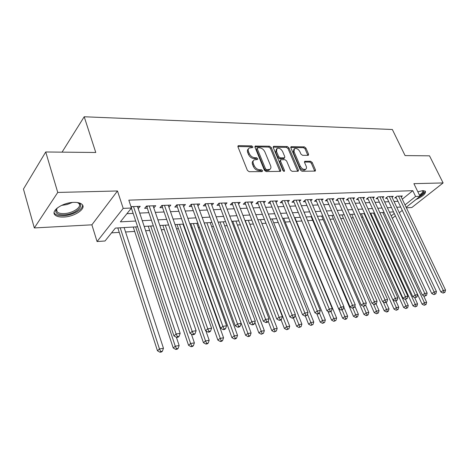 <?xml version="1.0" encoding="UTF-8"?>
<svg xmlns="http://www.w3.org/2000/svg" width="469" height="469" viewBox="0 0 469 469"><rect width="100%" height="100%" fill="white"/><g stroke="black" fill="none" stroke-linecap="round" stroke-linejoin="round"><path stroke-width="0.7" d="M252.867 146.785L251.665 145.882L238.698 145.642L238.211 145.759L237.976 146.908L247.398 170.394L249.168 171.701L262.171 171.595L262.646 170.681L261.426 169.772L259.767 169.784C257.305 169.543 255.441 168.16 254.175 165.633L253.383 163.681C252.756 161.94 253.002 160.685 254.134 159.906L257.563 159.472L257.727 158.657L256.514 157.754L254.855 157.742C252.398 157.478 250.546 156.095 249.291 153.592L248.511 151.663C247.896 149.98 248.136 148.755 249.232 147.999L252.715 147.583L252.867 146.785M252.07 147.653L250.868 146.756L237.877 146.533M261.849 171.601L260.606 170.628L258.947 170.64L259.767 169.784M256.93 159.548L255.705 158.616L254.046 158.61L254.855 157.742M415.944 199.548C422.921 196.353 426.051 193.568 425.342 191.2L422.974 190.613L417.832 191.757M73.838 202.368C62.606 202.467 50.001 211.202 55.195 215.136C56.89 216.561 59.686 217.2 63.591 217.053C74.665 216.801 86.97 208.365 81.934 204.32C80.34 202.93 77.637 202.286 73.838 202.368M308.022 155.35L308.397 155.262L308.567 154.154L305.911 148.075L304.311 146.856L291.02 146.709L290.839 147.811L300.371 170.03L302.018 171.273L315.285 171.079L315.467 169.93L312.202 162.462L310.595 161.242L304.739 161.318L304.557 162.456L306.169 166.178C306.732 167.615 306.562 168.641 305.665 169.256C303.607 169.837 301.813 168.817 300.283 166.196L294.004 151.593L294.485 148.632C296.543 148.046 298.343 149.06 299.884 151.669L300.928 154.072L302.546 155.303L308.022 155.35M402.291 199.167L412.796 190.684L415.598 196.482L420.042 196.3L406.16 207.304M45.728 151.979L57.751 192.442L34.319 227.94L23.45 189.071L45.728 151.979L95.77 152.484L84.203 116.763L392.348 129.508L405.081 155.585L429.51 155.825L443.105 182.939L413.898 183.655L420.042 196.3M34.319 227.94L91.883 224.821L117.485 190.971L57.751 192.442M117.485 190.971L123.2 208.371L131.443 208.031L120.375 221.849L135.711 221.04M412.796 190.684L128.817 200.146L131.443 208.031M271.223 147.477L269.546 146.211L255.195 146.064L254.978 147.202L264.44 170.276L266.169 171.566L280.503 171.349L280.726 170.165L271.223 147.477L270.414 148.333L268.737 147.073L254.878 146.826M273.873 146.293L287.251 146.539L288.886 147.782L298.425 170.042L298.22 171.208L292.152 171.349L290.481 170.1L286.594 160.926L284.929 159.671L280.685 159.759L280.48 160.908L284.525 170.523L284.372 171.349L282.913 170.534L273.245 147.512L273.445 146.392L273.873 146.293L273.134 147.078M406.4 207.808L411.852 207.509L443.105 182.939M138.203 208.599L140.231 206.307L130.992 206.671M153.797 207.949L155.737 205.698L146.486 206.061L144.616 208.33L147.325 208.218M168.934 207.275L170.81 205.1L161.817 205.457L159.917 207.697L162.55 207.591M183.631 206.583L185.454 204.525L176.719 204.871L174.785 207.081L177.346 206.976M197.924 205.92L199.7 203.962L191.2 204.296L189.247 206.483L191.733 206.378M211.824 205.281L213.559 203.417L205.293 203.745L203.312 205.897L205.733 205.797M225.36 204.66L227.049 202.889L219 203.206L216.995 205.334L219.357 205.234M238.533 204.062L240.181 202.368L232.343 202.678L230.32 204.783L232.618 204.683M251.361 203.482L252.967 201.863L245.334 202.168L243.294 204.244L245.527 204.15M263.859 202.919L265.431 201.377L257.991 201.67L255.933 203.722L258.108 203.628M276.042 202.379L277.572 200.896L270.32 201.183L268.25 203.212L270.373 203.124M287.913 201.852L289.408 200.433L282.344 200.709L280.251 202.714L282.326 202.626M299.492 201.336L300.951 199.976L294.057 200.245L291.958 202.227L293.981 202.145M310.789 200.838L312.213 199.53L305.489 199.8L303.379 201.752L305.348 201.67M321.81 200.357L323.2 199.102L316.639 199.36L314.517 201.295L316.44 201.213M332.568 199.888L333.928 198.68L327.526 198.932L325.392 200.843L327.268 200.767M343.074 199.431L344.398 198.264L338.149 198.51L336.009 200.404L337.838 200.327M353.333 198.985L354.628 197.865L348.52 198.106L346.374 199.976L348.168 199.9M363.352 198.551L364.624 197.467L358.656 197.701L356.504 199.554L358.252 199.483M373.142 198.129L374.385 197.086L368.552 197.314L366.4 199.143L368.106 199.073M382.716 197.719L383.929 196.71L378.231 196.933L376.068 198.745L377.738 198.674M392.072 197.314L393.262 196.341L387.687 196.558L385.524 198.352L387.154 198.281M126.923 213.676L133.161 213.389M139.715 213.09L148.843 212.674M155.321 212.381L164.08 211.982M170.487 211.689L178.888 211.302M185.226 211.015L193.292 210.645M199.554 210.358L207.298 210.006M213.495 209.725L220.928 209.385M227.06 209.104L234.195 208.781M240.263 208.5L247.116 208.189M253.119 207.914L259.703 207.615M265.642 207.345L271.967 207.058M277.847 206.788L283.927 206.507M289.742 206.243L295.581 205.979M301.338 205.715L306.955 205.457M312.653 205.199L318.052 204.953M323.692 204.695L328.88 204.455M334.467 204.203L339.456 203.974M344.985 203.722L349.78 203.505M355.256 203.253L359.864 203.042M365.287 202.796L369.719 202.596M375.089 202.35L379.351 202.157M384.668 201.91L388.766 201.723M394.036 201.482L397.976 201.307M130.745 208.904L131.66 208.869M401.224 196.927L402.384 195.983L396.938 196.194L394.769 197.971L396.364 197.9M111.552 232.859L119.261 232.378M125.557 231.985L134.685 231.416M145.648 230.73L149.681 230.478M161.313 229.757L164.267 229.57M176.526 228.808L178.466 228.69M184.499 228.309L184.956 228.286M191.305 227.887L192.284 227.828M198.252 227.453L199.395 227.383M211.648 226.621L213.436 226.509M224.698 225.806L227.102 225.659M237.414 225.014L240.398 224.827M249.807 224.241L253.342 224.024M261.895 223.49L265.946 223.238M273.685 222.757L278.234 222.47M285.187 222.036L290.205 221.726M296.414 221.339L301.872 220.999M307.635 220.641L312.688 220.324M318.955 219.932L323.2 219.668M330 219.246L333.465 219.029M340.781 218.572L343.501 218.407M351.299 217.921L353.309 217.792M361.57 217.282L362.9 217.194M371.6 216.655L372.286 216.614M84.203 116.763L62.06 152.144M137.622 226.785L115.38 228.081L105.033 240.99L97.065 241.541L123.2 208.371M91.883 224.821L97.065 241.541M402.273 210.388L399.324 212.721M395.379 215.846L392.301 218.29M405.023 204.912L415.598 196.482M142.271 220.694L151.417 220.207M157.906 219.867L166.677 219.404M173.09 219.064L181.503 218.618M187.846 218.284L195.919 217.862M202.192 217.528L209.942 217.118M216.145 216.789L223.59 216.397M229.722 216.074L236.868 215.699M242.936 215.377L249.801 215.013M255.804 214.696L262.394 214.351M268.338 214.034L274.67 213.7M280.55 213.389L286.629 213.073M292.451 212.762L298.296 212.457M304.053 212.152L309.675 211.853M315.373 211.554L320.773 211.267M326.412 210.968L331.601 210.698M337.188 210.399L342.177 210.135M347.705 209.848L352.5 209.59M357.976 209.303L362.59 209.063M368.013 208.775L372.445 208.541M377.809 208.254L382.071 208.031M387.388 207.749L391.486 207.533M396.756 207.257L400.69 207.046M393.526 211.894L389.434 212.129M384.117 212.439L379.855 212.686M374.485 213.002L370.053 213.26M364.63 213.571L360.022 213.841M351.762 214.321L394.048 309.147L396.34 307.617L354.529 214.163L349.751 214.439M344.223 214.761L339.234 215.054M333.647 215.377L328.452 215.681M322.813 216.01L317.413 216.32M311.709 216.655L306.093 216.983M300.33 217.317L294.485 217.657M288.664 217.997L282.578 218.349M276.698 218.689L270.361 219.058M264.416 219.404L257.821 219.791M251.812 220.137L244.947 220.541M238.873 220.893L231.727 221.309M225.583 221.667L218.138 222.101M211.929 222.458L204.173 222.91M197.895 223.279L189.816 223.748M183.467 224.118L175.043 224.604M168.623 224.979L159.841 225.489M153.345 225.87L144.194 226.404M391.199 215.928L394.271 213.477M138.373 208.588L137.64 206.407M153.85 207.949L153.105 205.797M248.423 148.884C247.339 149.646 247.099 150.866 247.714 152.542L248.511 151.663M254.046 158.61C251.595 158.346 249.743 156.968 248.494 154.465L247.714 152.542M253.319 160.779C252.193 161.559 251.947 162.813 252.574 164.543L253.383 163.681M258.947 170.64C256.49 170.405 254.626 169.022 253.366 166.495L252.574 164.543M280.011 171.449L270.414 148.333M257.692 147.747L257.223 148.62L265.53 168.84L266.744 169.743L269.833 169.385C270.971 168.606 271.211 167.345 270.56 165.598L264.868 151.868C263.631 149.423 261.813 148.057 259.416 147.776L257.692 147.747M257.2 148.011L256.42 149.488L257.223 148.62M269.798 169.42L269.007 170.235L267.647 170.581L265.917 170.593L264.709 169.69L256.42 149.488M273.146 147.149L286.436 147.383L287.251 146.539M297.704 171.308L288.072 148.62L286.436 147.383M280.456 159.993L279.659 161.752L283.681 171.32M282.596 151.505C281.031 148.825 279.172 147.799 277.021 148.421L276.493 151.423L278.686 156.64L280.362 157.901L284.595 157.824L284.794 156.687L282.596 151.505M276.411 149.06L275.678 152.278L276.493 151.423M283.997 158.434L279.542 158.745L277.865 157.484L275.678 152.278M293.922 149.206L293.184 152.425L294.004 151.593M305.383 169.526L304.827 170.071C302.769 170.652 300.975 169.631 299.445 167.017L293.184 152.425M314.74 171.167L311.363 163.276L309.757 162.057L304.44 162.051M307.852 155.35L305.09 148.896L303.49 147.682L290.733 147.459M117.825 227.934L157.455 350.765L159.46 348.959L163.458 348.262L124.121 227.571M120.216 227.799L159.46 348.959L160.779 351.516L159.976 352.237L161.571 351.949L162.38 351.234L160.779 351.516M163.458 348.262L162.38 351.234M159.976 352.237L157.455 350.765M131.396 208.089L173.964 335.915L176.104 333.992L133.501 206.571M177.446 336.654L176.584 337.416L178.208 337.147L179.07 336.384L177.446 336.654L176.104 333.992L180.166 333.33L137.47 206.413M173.964 335.915L176.584 337.416M179.07 336.384L180.166 333.33M77.098 202.497C86.595 204.584 75.615 214.626 63.89 214.831C58.725 214.925 55.993 213.688 55.7 211.126L57.376 207.896M57.071 208.218L56.403 210.135L57.277 212.023C58.625 213.166 60.859 213.688 63.977 213.583C72.859 213.407 82.726 206.618 78.681 203.364L77.532 202.62M54.105 212.774L54.908 213.829C56.591 215.253 59.375 215.892 63.251 215.752C72.466 215.5 83.435 209.391 82.503 204.971M423.108 190.613L423.671 192.566L419.89 195.989M419.532 195.245L422.827 192.202L422.757 190.625M419.544 196.693C422.2 195.127 423.958 193.633 424.82 192.208L425.154 191.041M133.237 227.043L173.231 347.992L175.271 346.204L179.152 345.524L176.408 337.317M135.664 226.896L175.271 346.204L176.549 348.725L175.734 349.434L177.282 349.159L178.103 348.449L176.549 348.725M179.152 345.524L178.103 348.449M175.734 349.434L173.231 347.992M148.222 226.169L188.55 345.295L190.619 343.525L194.383 342.868L191.375 334.057M150.69 226.023L190.619 343.525L191.862 346.011L191.03 346.714L192.536 346.45L193.369 345.741L191.862 346.011M194.383 342.868L193.369 345.741M191.03 346.714L188.55 345.295M162.796 225.319L203.429 342.681L205.522 340.922L209.18 340.283L205.909 330.921M165.299 225.173L205.522 340.922L206.729 343.378L205.885 344.076L207.351 343.818L208.189 343.115L206.729 343.378M209.18 340.283L208.189 343.115M205.885 344.076L203.429 342.681M176.983 224.493L217.88 340.136L220.002 338.395L223.555 337.774L183.01 224.141M179.516 224.346L221.175 340.816L220.319 341.508L221.743 341.256L222.593 340.564L221.175 340.816M223.555 337.774L222.593 340.564M220.319 341.508L217.88 340.136M147.735 206.008L146.908 207.005L190.004 333.277L192.173 331.372L149.201 205.955M193.474 333.992L192.601 334.755L194.178 334.491L195.051 333.735L193.474 333.992L192.173 331.372L196.112 330.733L153.058 205.803M146.908 207.005L146.398 206.172M190.004 333.277L192.601 334.755M195.051 333.735L196.112 330.733M162.966 205.41L162.133 206.395L205.551 330.721L207.755 328.833L164.455 205.352M209.016 331.419L208.13 332.169L209.661 331.917L210.546 331.167L209.016 331.419L207.755 328.833L211.578 328.212L168.201 205.205M162.133 206.395L161.67 205.633M205.551 330.721L208.13 332.169M210.546 331.167L211.578 328.212M177.774 204.83L176.924 205.797L220.647 328.241L222.875 326.371L179.281 204.765M224.094 328.921L223.203 329.666L224.68 329.42L225.577 328.675L224.094 328.921L222.875 326.371L226.58 325.767L182.922 204.625M176.924 205.797L176.508 205.105M220.647 328.241L223.203 329.666M225.577 328.675L226.58 325.767M192.173 204.261L191.311 205.217L235.291 325.832L237.543 323.979L193.697 204.203M238.733 326.494L237.83 327.233L239.266 326.993L240.169 326.254L238.733 326.494L237.543 323.979L241.148 323.393L197.238 204.062M191.311 205.217L190.942 204.59M235.291 325.832L237.83 327.233M240.169 326.254L241.148 323.393M190.795 223.69L231.926 337.662L234.072 335.939L237.525 335.335L196.757 223.344M193.351 223.543L235.209 338.331L234.348 339.017L235.731 338.77L236.593 338.085L235.209 338.331M237.525 335.335L236.593 338.085M234.348 339.017L231.926 337.662M206.178 203.71L205.305 204.654L249.52 323.493L251.794 321.658L207.72 203.646M252.943 324.138L252.029 324.87L253.43 324.636L254.345 323.909L252.943 324.138L251.794 321.658L255.288 321.089L211.161 203.511M205.305 204.654L204.976 204.085M249.52 323.493L252.029 324.87M254.345 323.909L255.288 321.089M204.244 222.91L245.592 335.265L247.749 333.553L251.114 332.967L210.141 222.564M206.829 222.757L248.857 335.91L247.99 336.595L249.332 336.355L250.2 335.675L248.857 335.91M251.114 332.967L250.2 335.675M247.99 336.595L245.592 335.265M219.803 203.171L218.923 204.103L263.338 321.218L265.63 319.401L221.362 203.112M266.75 321.851L265.829 322.572L267.189 322.35L268.11 321.623L266.75 321.851L265.63 319.401L269.03 318.85L224.715 202.977M218.923 204.103L218.636 203.593M263.338 321.218L265.829 322.572M268.11 321.623L269.03 318.85M254.89 322.285L258.876 332.926L261.057 331.231L264.328 330.657L223.185 221.808M219.955 221.995L262.136 333.559L261.262 334.239L263.443 333.33L262.136 333.559M264.328 330.657L263.443 333.33M261.262 334.239L258.876 332.926M233.075 202.649L232.184 203.569L276.769 319.008L279.084 317.208L234.641 202.59M280.169 319.624L279.243 320.345L280.562 320.122L281.494 319.407L280.169 319.624L279.084 317.208L282.385 316.669L237.906 202.461M232.184 203.569L231.932 203.106M276.769 319.008L279.243 320.345M281.494 319.407L282.385 316.669M268.227 321.271L271.809 330.651L274.002 328.968L277.185 328.411L235.895 221.063M232.747 221.251L275.051 331.272L274.172 331.941L276.323 331.044L275.051 331.272M277.185 328.411L276.323 331.044M274.172 331.941L271.809 330.651M245.991 202.139L245.099 203.054L289.83 316.856L292.158 315.08L247.573 202.08M293.219 317.466L292.281 318.175L293.565 317.959L294.503 317.249L293.219 317.466L292.158 315.08L295.37 314.552L250.757 201.951M245.099 203.054L244.877 202.637M289.83 316.856L292.281 318.175M294.503 317.249L295.37 314.552M281.031 319.764L284.396 328.435L286.606 326.77L289.707 326.231L248.283 220.342M245.217 220.524L287.626 329.045L286.741 329.707L288.869 328.822L287.626 329.045M289.707 326.231L288.869 328.822M286.741 329.707L284.396 328.435M258.577 201.647L257.674 202.544L302.534 314.769L304.873 313.005L260.172 201.582M305.905 315.361L304.967 316.065L307.154 315.15L305.905 315.361L304.873 313.005L308.004 312.495L263.273 201.459M257.674 202.544L257.481 202.174M302.534 314.769L304.967 316.065M307.154 315.15L308.004 312.495M293.383 317.988L296.654 326.277L298.876 324.63L301.895 324.102L260.365 219.639M295.153 315.227L299.873 326.875L298.982 327.532L301.08 326.659L299.873 326.875M301.895 324.102L301.08 326.659M298.982 327.532L296.654 326.277M270.848 201.16L269.939 202.051L314.898 312.735L317.249 310.988L272.448 201.101M318.252 313.315L317.308 314.007L318.521 313.808L319.471 313.11L318.252 313.315L317.249 310.988L320.292 310.49L275.467 200.978M269.939 202.051L269.769 201.723M314.898 312.735L317.308 314.007M319.471 313.11L320.292 310.49M305.319 316.006L308.596 324.179L310.83 322.543L313.773 322.027L272.149 218.953M307.465 314.177L311.797 324.759L310.9 325.416L312.975 324.554L311.797 324.759M313.773 322.027L312.975 324.554M310.9 325.416L308.596 324.179M282.801 200.691L281.887 201.57L326.928 310.754L329.297 309.024L284.413 200.626M330.27 311.322L329.32 312.014L331.454 311.123L330.27 311.322L329.297 309.024L332.257 308.543L287.356 200.509M326.928 310.754L329.32 312.014M331.454 311.123L332.257 308.543M316.821 313.749L320.227 322.133L322.479 320.509L325.345 320.01L283.651 218.284M319.459 313.116L323.422 322.701L322.52 323.352L324.566 322.502L323.422 322.701M325.345 320.01L324.566 322.502M322.52 323.352L320.227 322.133M294.462 200.234L293.541 201.101L338.647 308.831L341.022 307.113L296.08 200.169M341.971 309.382L341.022 310.068L343.126 309.188L341.971 309.382L341.022 307.113L343.906 306.644L298.952 200.058M338.647 308.831L341.022 310.068M343.126 309.188L343.906 306.644M305.835 199.782L304.909 200.644L350.062 306.949L352.448 305.255L307.459 199.718M353.368 307.494L352.412 308.168L354.494 307.306L353.368 307.494L352.448 305.255L355.256 304.791L310.261 199.612M350.062 306.949L352.412 308.168M354.494 307.306L355.256 304.791M316.933 199.348L316 200.193L361.189 305.12L363.575 303.437L318.562 199.284M364.477 305.653L363.516 306.321L365.574 305.471L364.477 305.653L363.575 303.437L366.312 302.992L321.3 199.173M361.189 305.12L363.516 306.321M365.574 305.471L366.312 302.992M327.913 311.269L331.571 320.139L333.828 318.527L336.625 318.041L294.872 217.634M330.921 311.51L334.749 320.696L333.846 321.335L335.868 320.497L334.749 320.696M336.625 318.041L335.868 320.497M333.846 321.335L331.571 320.139M338.729 308.872L342.634 318.193L344.897 316.598L347.623 316.118L343.789 307.025M342.083 309.892L345.794 318.738L344.885 319.377L345.975 319.184L346.884 318.545L345.794 318.738M347.623 316.118L346.884 318.545M344.885 319.377L342.634 318.193M311.146 216.684L353.421 316.294L355.695 314.711L358.351 314.248L354.863 306.081M352.876 308.092L356.569 316.827L355.66 317.46L356.721 317.273L357.63 316.639L356.569 316.827M358.351 314.248L357.63 316.639M355.66 317.46L353.421 316.294M327.767 198.92L326.829 199.759L372.028 303.337L374.426 301.673L329.402 198.856M375.3 303.859L374.344 304.522L376.367 303.683L375.3 303.859L374.426 301.673L377.094 301.233L332.07 198.75M372.028 303.337L374.344 304.522M376.367 303.683L377.094 301.233M321.652 216.074L363.95 314.441L366.23 312.876L368.822 312.418L365.668 305.137M363.369 306.245L367.08 314.969L366.166 315.59L367.204 315.408L368.118 314.781L367.08 314.969M368.822 312.418L368.118 314.781M366.166 315.59L363.95 314.441M338.337 198.504L337.404 199.331L382.598 301.596L385.002 299.943L339.978 198.44M385.858 302.106L384.897 302.769L386.896 301.936L385.858 302.106L385.002 299.943L387.605 299.521L342.587 198.334M382.598 301.596L384.897 302.769M386.896 301.936L387.605 299.521M331.917 215.476L374.221 312.635L376.507 311.082L379.04 310.636L376.079 303.883M373.441 304.064L377.34 313.151L376.425 313.773L378.354 312.97L377.34 313.151M379.04 310.636L378.354 312.97M376.425 313.773L374.221 312.635M348.666 198.1L347.728 198.915L392.911 299.902L395.314 298.266L350.314 198.035M396.153 300.4L395.185 301.057L397.167 300.236L396.153 300.4L395.314 298.266L397.859 297.85L352.858 197.93M392.911 299.902L395.185 301.057M397.167 300.236L397.859 297.85M341.954 214.896L384.252 310.871L386.544 309.329L389.012 308.895L386.151 302.446M383.279 301.942L387.353 311.375L386.438 311.991L387.429 311.815L388.344 311.199L387.353 311.375M389.012 308.895L388.344 311.199M386.438 311.991L384.252 310.871M358.756 197.701L357.812 198.51L402.971 298.249L405.38 296.625L360.403 197.637M406.195 298.735L405.228 299.386L407.186 298.571L406.195 298.735L405.38 296.625L407.86 296.22L362.889 197.537M402.971 298.249L405.228 299.386M407.186 298.571L407.86 296.22M397.137 309.646L396.217 310.255L398.099 309.47L397.137 309.646L396.34 307.617L398.756 307.195L395.942 300.928M398.756 307.195L398.099 309.47M396.217 310.255L394.048 309.147M368.611 197.314L367.667 198.111L412.79 296.631L415.2 295.024L370.264 197.244M415.997 297.112L415.03 297.756L416.964 296.953L415.997 297.112L415.2 295.024L417.621 294.632L372.691 197.15M412.79 296.631L415.03 297.756M416.964 296.953L417.621 294.632M361.353 213.764L403.621 307.465L405.914 305.946L408.27 305.536L405.462 299.345M364.126 213.6L405.914 305.946L406.687 307.951L405.767 308.555L407.631 307.781L406.687 307.951M408.27 305.536L407.631 307.781M405.767 308.555L403.621 307.465M378.249 196.933L377.299 197.725L422.381 295.054L424.791 293.459L379.902 196.869M425.565 295.529L424.597 296.162L426.509 295.37L425.565 295.529L424.791 293.459L427.153 293.078L382.276 196.775M422.381 295.054L424.597 296.162M426.509 295.37L427.153 293.078M370.739 213.219L412.972 305.817L415.264 304.317L417.568 303.912L414.66 297.569M373.512 213.055L415.264 304.317L416.026 306.298L415.106 306.896L416.947 306.134L416.026 306.298M417.568 303.912L416.947 306.134M415.106 306.896L412.972 305.817M386.72 197.361L431.738 293.518L434.153 291.935L389.323 196.493M434.91 293.981L433.942 294.608L435.83 293.823L434.91 293.981L434.153 291.935L436.457 291.56L391.644 196.405M431.738 293.518L433.942 294.608M435.83 293.823L436.457 291.56M379.919 212.686L422.106 304.211L424.404 302.716L426.661 302.323L423.56 295.646M382.698 212.521L424.404 302.716L425.149 304.68L424.228 305.278L426.045 304.522L425.149 304.68M426.661 302.323L426.045 304.522M424.228 305.278L422.106 304.211M395.942 197.009L440.883 292.011L443.299 290.446L398.533 196.136M444.037 292.468L443.07 293.09L444.94 292.316L444.037 292.468L443.299 290.446L445.55 290.077L400.802 196.042M440.883 292.011L443.07 293.09M444.94 292.316L445.55 290.077M250.868 146.756L251.665 145.882M260.606 170.628L261.426 169.772M255.705 158.616L256.514 157.754M248.494 154.465L249.291 153.592M253.366 166.495L254.175 165.633M237.906 146.533L238.698 145.642M279.893 171.003L280.726 170.165M254.872 146.809L255.652 145.953M268.737 147.073L269.546 146.211M264.709 169.69L265.53 168.84M265.917 170.593L266.744 169.743M267.647 170.581L268.467 169.731M288.072 148.62L288.886 147.782M297.586 170.868L298.425 170.042M279.659 161.752L280.48 160.908M283.716 171.337L284.525 170.523M277.865 157.484L278.686 156.64M279.542 158.745L280.362 157.901M283.364 158.768L284.185 157.924M299.445 167.017L300.283 166.196M304.434 161.899L305.114 161.23M309.757 162.057L310.595 161.242M311.363 163.276L312.202 162.462M314.623 170.734L315.467 169.93M290.721 147.336L291.419 146.615M303.49 147.682L304.311 146.856M305.09 148.896L305.911 148.075M307.74 154.975L308.567 154.154M132.053 206.63L131.291 207.579M72.296 202.467L67.12 204.537L61.474 205.422M64.822 204.074L68.714 203.013M146.938 206.043L146.604 206.442M162.163 205.44L161.828 205.838M176.965 204.859L176.625 205.252M191.358 204.291L191.012 204.677M205.358 203.739L205.006 204.126M237.947 146.058L238.211 145.759M269.007 170.235L269.833 169.385M283.774 158.663L284.595 157.824M304.827 170.071L305.665 169.256M56.403 210.135L55.7 211.126M56.509 209.409L57.277 212.023"/></g></svg>
